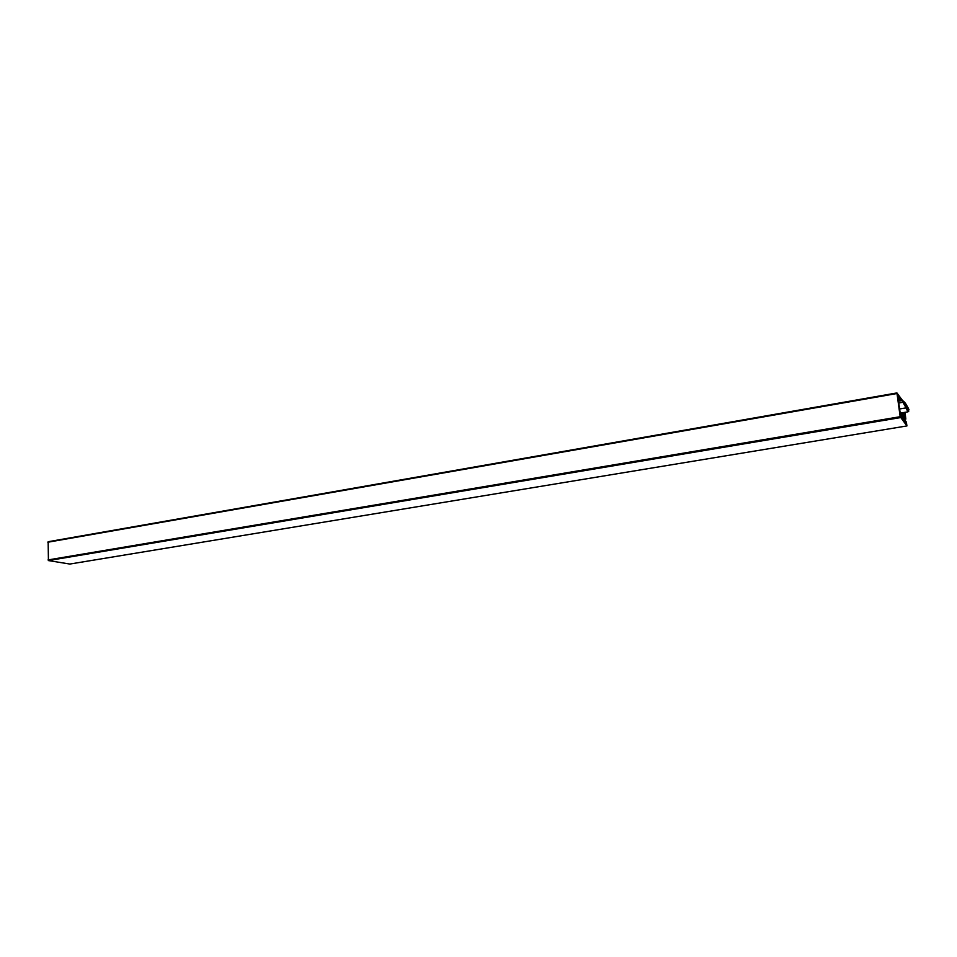 <?xml version="1.0" encoding="UTF-8"?>
<svg xmlns="http://www.w3.org/2000/svg" width="957" height="957" viewBox="0 0 957 957"><rect width="100%" height="100%" fill="white"/><g stroke="black" fill="none" stroke-linecap="round" stroke-linejoin="round"><path stroke-width="1.44" d="M902.535 400.516L896.924 392.932L900.178 416.714L906.925 425.937L906.399 422.276L906.446 423.52L900.334 415.685L897.51 395.528L901.374 400.72M896.912 392.968L48.149 541.722L48.424 560.575L69.825 564.044M901.183 400.756L897.75 396.306L900.13 414.118L906.351 423.233L906.147 421.762L900.836 414.68L900.501 412.539L900.322 414.01L898.133 398.351M898.384 398.315L898.838 400.624L898.587 398.591L900.358 400.899M906.375 405.242L908.504 408.747L906.375 405.242M908.983 409.644L907.882 411.677L905.824 407.909L907.392 407.084L908.552 408.663L905.812 403.854L904.437 402.096L903.181 402.215L902.607 400.505M899.616 408.962L905.824 407.909M898.779 403.005L903.181 402.215M903.671 412.551L904.198 416.63L905.585 417.731L904.867 412.347M905.047 412.311L905.824 419.094L900.872 414.728L900.657 413.233L903.312 415.996L901.398 412.934M900.142 400.935L898.623 398.626L899.448 401.055M902.607 412.73L902.607 413.843L901.829 412.862M905.489 416.941L904.808 417.061M896.936 393.53L47.85 542.224M900.178 416.714L48.017 559.929M900.405 417.623L48.424 560.575M69.777 564.068L906.925 425.937L69.729 564.068M904.437 402.096L908.779 411.187L907.882 411.677M906.076 407.826L902.918 402.287M904.64 402.263L907.392 407.084M896.924 392.932L48.149 541.722M900.609 413.065L908.026 411.809M898.527 401.21L902.595 400.505L904.377 402.072"/></g></svg>
